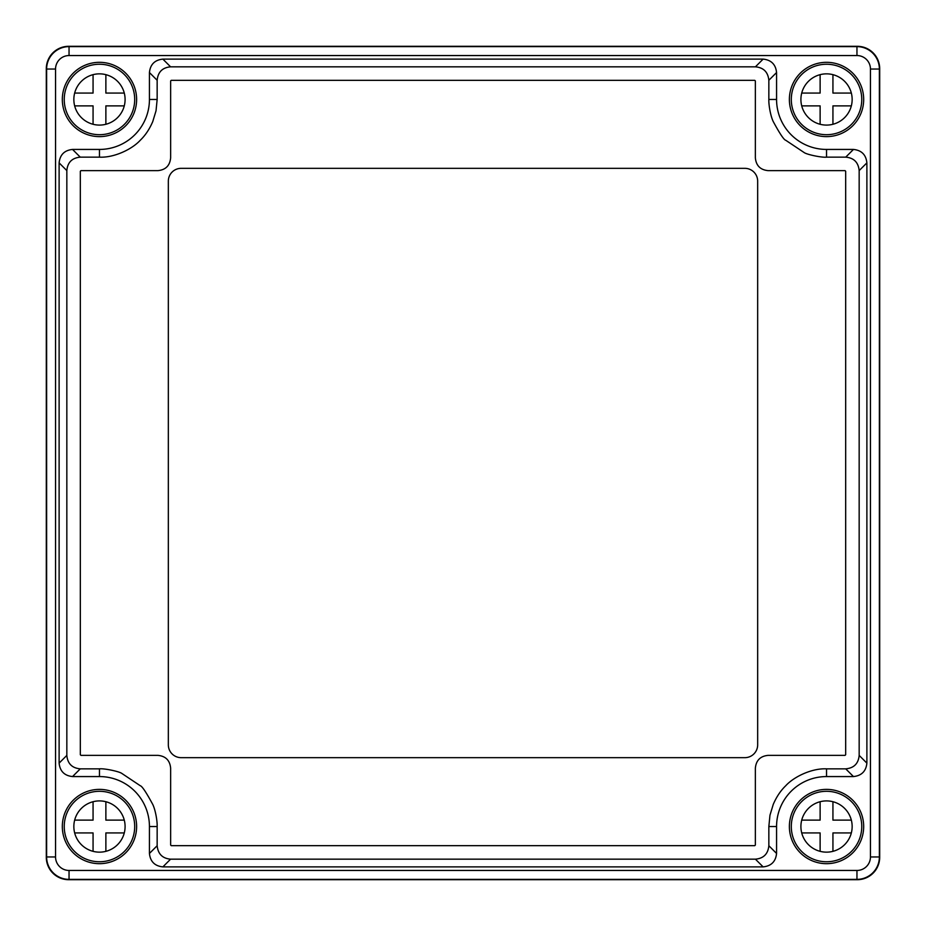 <?xml version="1.0" encoding="UTF-8"?>
<svg xmlns="http://www.w3.org/2000/svg" width="926" height="926" viewBox="0 0 926 926"><rect width="100%" height="100%" fill="white"/><g stroke="black" fill="none" stroke-linecap="round" stroke-linejoin="round"><path stroke-width="1.39" d="M68.721 46.3A22.421 22.421 0 0 0 46.3 68.721L46.3 857.279A22.421 22.421 0 0 0 68.721 879.7L857.279 879.7A22.421 22.421 0 0 0 879.7 857.279L879.7 68.721A22.421 22.421 0 0 0 857.279 46.3L68.721 46.3M181.149 757.665L744.851 757.665A12.814 12.814 0 0 0 757.665 744.851L757.665 181.149A12.814 12.814 0 0 0 744.851 168.335L181.149 168.335A12.814 12.814 0 0 0 168.335 181.149L168.335 744.851A12.814 12.814 0 0 0 181.149 757.665M80.944 755.361L157.825 755.361C165.638 756.091 169.909 760.362 170.639 768.175L170.639 845.056L171.264 845.681L754.736 845.681L755.361 845.056L755.361 768.175C756.091 760.362 760.362 756.091 768.175 755.361L845.056 755.361L845.681 754.736L845.681 171.264L845.056 170.639L768.175 170.639C760.362 169.909 756.091 165.638 755.361 157.825L755.361 80.944L754.736 80.319L171.264 80.319L170.639 80.944L170.639 157.825C169.909 165.638 165.638 169.909 157.825 170.639L80.956 170.639L80.319 171.264L80.319 754.736L80.944 755.361M768.846 99.464C768.592 104.684 770.525 115.993 773.233 121.549C779.773 133.645 783.94 139.895 785.769 140.289L804.462 152.767C807.75 154.746 821.894 157.709 826.536 157.154L845.727 157.154C853.853 157.86 858.333 162.339 859.166 170.592L859.166 755.408C858.414 763.614 853.946 768.094 845.727 768.846L826.536 768.846C812.009 768.117 794.022 776.636 785.746 785.734C780.63 790.654 776.463 796.892 773.245 804.428L769.969 815.204L768.846 826.536L768.846 845.727C768.048 853.969 763.568 858.437 755.408 859.166L170.581 859.166C162.467 858.448 157.987 853.969 157.154 845.727L157.154 826.536C157.408 821.316 155.475 810.007 152.767 804.451C146.227 792.355 142.06 786.105 140.231 785.711L121.537 773.233C118.25 771.254 104.106 768.291 99.464 768.846L80.273 768.846C72.066 768.105 67.586 763.626 66.834 755.408L66.834 170.592C67.586 162.386 72.054 157.906 80.273 157.154L99.464 157.154C113.991 157.883 131.978 149.364 140.254 140.266C145.37 135.346 149.537 129.108 152.755 121.572L156.031 110.796L157.154 99.464L157.154 80.273C157.952 72.031 162.432 67.563 170.592 66.834L755.419 66.834C763.533 67.552 768.013 72.031 768.846 80.273L768.846 99.464L776.567 99.464L776.567 72.541L768.846 80.273M99.464 62.32A37.156 37.156 0 0 1 136.62 99.464A37.156 37.156 0 0 1 99.464 136.62A37.156 37.156 0 0 1 62.32 99.464A37.156 37.156 0 0 1 99.464 62.32M826.536 62.32A37.156 37.156 0 0 1 863.68 99.464A37.156 37.156 0 0 1 826.536 136.62A37.156 37.156 0 0 1 789.38 99.464A37.156 37.156 0 0 1 826.536 62.32M826.536 789.38A37.156 37.156 0 0 1 863.68 826.536A37.156 37.156 0 0 1 826.536 863.68A37.156 37.156 0 0 1 789.38 826.536A37.156 37.156 0 0 1 826.536 789.38M99.464 789.38A37.156 37.156 0 0 1 136.62 826.536A37.156 37.156 0 0 1 99.464 863.68A37.156 37.156 0 0 1 62.32 826.536A37.156 37.156 0 0 1 99.464 789.38M69.045 46.624A22.421 22.421 0 0 0 46.624 69.045L46.624 856.955A22.421 22.421 0 0 0 69.045 879.376L856.955 879.376A22.421 22.421 0 0 0 879.376 856.955L879.376 69.045A22.421 22.421 0 0 0 856.955 46.624L69.045 46.624L69.045 55.548A13.485 13.485 0 0 0 55.548 69.045L55.548 856.955A13.485 13.485 0 0 0 69.045 870.452L856.955 870.452A13.485 13.485 0 0 0 870.452 856.955L870.452 69.045A13.485 13.485 0 0 0 856.955 55.548L69.045 55.548M157.154 80.273L149.433 72.541L149.433 99.464A49.969 49.969 0 0 1 99.464 149.433L72.541 149.433L80.273 157.154M149.433 72.541C150.29 64.438 154.758 59.958 162.872 59.114L170.592 66.834M755.408 66.834L763.128 59.114L162.872 59.114M763.128 59.114C771.242 59.958 775.71 64.438 776.567 72.541M845.727 157.154L853.459 149.433L826.536 149.433A49.969 49.969 0 0 1 776.567 99.464M853.459 149.433C861.562 150.29 866.042 154.758 866.886 162.872L859.166 170.592M859.166 755.408L866.886 763.128L866.886 162.872M866.886 763.128C866.042 771.242 861.562 775.71 853.459 776.567L845.727 768.846M768.846 845.727L776.567 853.459L776.567 826.536A49.969 49.969 0 0 1 826.536 776.567L853.459 776.567M776.567 853.459C775.71 861.562 771.242 866.042 763.128 866.886L755.408 859.166M170.592 859.166L162.872 866.886L763.128 866.886M162.872 866.886C154.758 866.042 150.29 861.562 149.433 853.459L157.154 845.727M80.273 768.846L72.541 776.567L99.464 776.567A49.969 49.969 0 0 1 149.433 826.536L149.433 853.459M72.541 776.567C64.438 775.71 59.958 771.242 59.114 763.128L66.834 755.408M66.834 170.592L59.114 162.872L59.114 763.128M59.114 162.872C59.958 154.758 64.438 150.29 72.541 149.433M93.063 801.719L93.063 820.123L74.659 820.123M74.659 832.937L93.063 832.937L93.063 851.341M105.877 851.341L105.877 832.937L124.281 832.937M124.281 820.123L105.877 820.123L105.877 801.719M99.464 852.152A25.627 25.627 0 0 0 125.091 826.536A25.627 25.627 0 0 0 99.464 800.909A25.627 25.627 0 0 0 73.849 826.536A25.627 25.627 0 0 0 99.464 852.152M99.464 861.759A35.234 35.234 0 0 0 134.698 826.536A35.234 35.234 0 0 0 99.464 791.302A35.234 35.234 0 0 0 64.241 826.536A35.234 35.234 0 0 0 99.464 861.759M93.063 74.659L93.063 93.063L74.659 93.063M74.659 105.877L93.063 105.877L93.063 124.281M105.877 124.281L105.877 105.877L124.281 105.877M124.281 93.063L105.877 93.063L105.877 74.659M99.464 125.091A25.627 25.627 0 0 0 125.091 99.464A25.627 25.627 0 0 0 99.464 73.849A25.627 25.627 0 0 0 73.849 99.464A25.627 25.627 0 0 0 99.464 125.091M99.464 134.698A35.234 35.234 0 0 0 134.698 99.464A35.234 35.234 0 0 0 99.464 64.241A35.234 35.234 0 0 0 64.241 99.464A35.234 35.234 0 0 0 99.464 134.698M820.123 801.719L820.123 820.123L801.719 820.123M801.719 832.937L820.123 832.937L820.123 851.341M832.937 851.341L832.937 832.937L851.341 832.937M851.341 820.123L832.937 820.123L832.937 801.719M826.536 852.152A25.627 25.627 0 0 0 852.152 826.536A25.627 25.627 0 0 0 826.536 800.909A25.627 25.627 0 0 0 800.909 826.536A25.627 25.627 0 0 0 826.536 852.152M826.536 861.759A35.234 35.234 0 0 0 861.759 826.536A35.234 35.234 0 0 0 826.536 791.302A35.234 35.234 0 0 0 791.302 826.536A35.234 35.234 0 0 0 826.536 861.759M820.123 74.659L820.123 93.063L801.719 93.063M801.719 105.877L820.123 105.877L820.123 124.281M832.937 124.281L832.937 105.877L851.341 105.877M851.341 93.063L832.937 93.063L832.937 74.659M826.536 125.091A25.627 25.627 0 0 0 852.152 99.464A25.627 25.627 0 0 0 826.536 73.849A25.627 25.627 0 0 0 800.909 99.464A25.627 25.627 0 0 0 826.536 125.091M826.536 134.698A35.234 35.234 0 0 0 861.759 99.464A35.234 35.234 0 0 0 826.536 64.241A35.234 35.234 0 0 0 791.302 99.464A35.234 35.234 0 0 0 826.536 134.698M856.955 55.548L856.955 46.624M870.452 69.045L879.376 69.045M870.452 856.955L879.376 856.955M856.955 870.452L856.955 879.376M69.045 870.452L69.045 879.376M55.548 856.955L46.624 856.955M55.548 69.045L46.624 69.045M157.154 99.464L149.433 99.464M826.536 157.154L826.536 149.433M826.536 768.846L826.536 776.567M768.846 826.536L776.567 826.536M157.154 826.536L149.433 826.536M99.464 768.846L99.464 776.567M99.464 157.154L99.464 149.433"/></g></svg>

